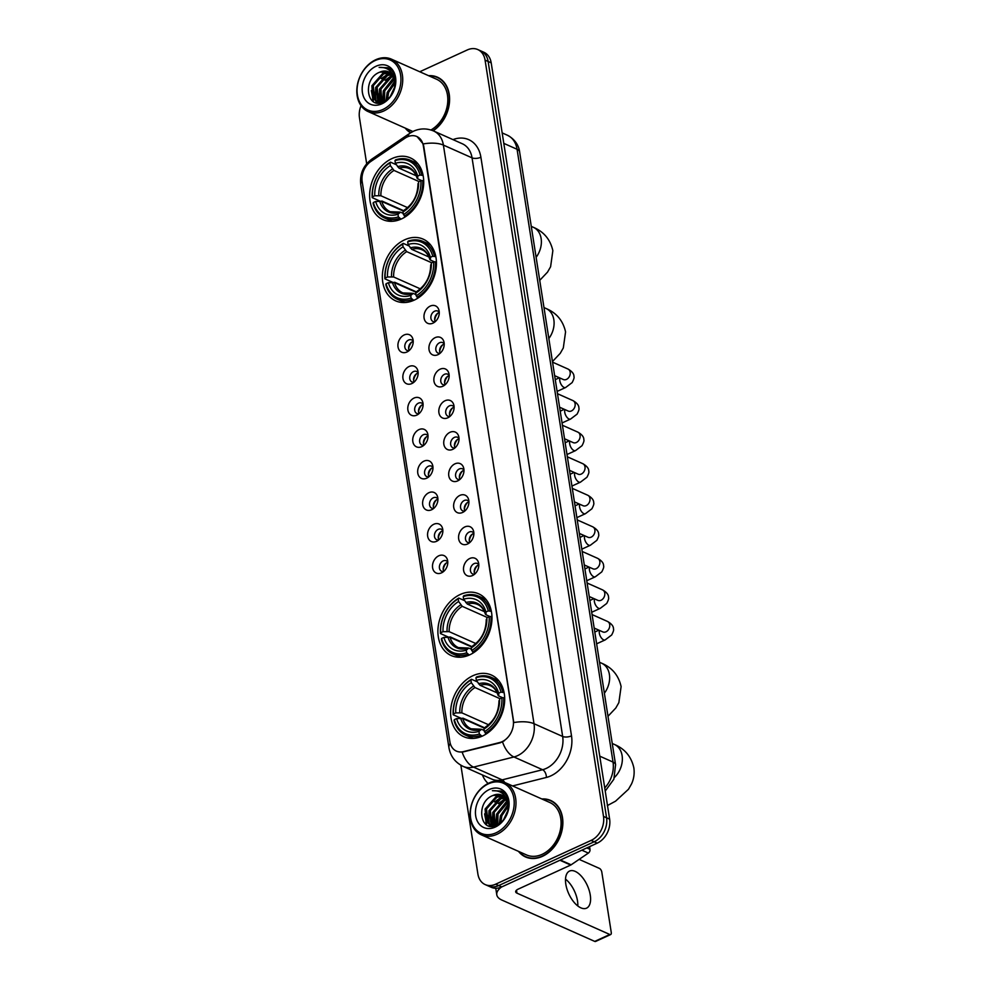 <?xml version="1.0" encoding="UTF-8"?>
<svg xmlns="http://www.w3.org/2000/svg" width="991" height="991" viewBox="0 0 991 991"><rect width="100%" height="100%" fill="white"/><g stroke="black" fill="none" stroke-linecap="round" stroke-linejoin="round"><path stroke-width="1.49" d="M404.662 239.81A33.781 25.493 -66 0 0 382.774 270.977A33.781 25.493 -66 0 0 395.657 300.855A33.781 25.493 -66 0 0 414.127 300.174A33.781 25.493 -66 0 0 436.015 269.007A33.781 25.493 -66 0 0 423.132 239.128A33.781 25.493 -66 0 0 404.662 239.81M460.208 594.501A33.781 25.493 -66 0 0 438.319 625.668A33.781 25.493 -66 0 0 451.202 655.547A33.781 25.493 -66 0 0 469.66 654.865A33.781 25.493 -66 0 0 491.548 623.698A33.781 25.493 -66 0 0 478.678 593.82A33.781 25.493 -66 0 0 460.208 594.501M472.93 675.713A33.781 25.493 -66 0 0 451.041 706.88A33.781 25.493 -66 0 0 463.912 736.759A33.781 25.493 -66 0 0 482.382 736.078A33.781 25.493 -66 0 0 504.27 704.911A33.781 25.493 -66 0 0 491.4 675.032A33.781 25.493 -66 0 0 472.93 675.713M391.953 158.597A33.781 25.493 -66 0 0 370.064 189.764A33.781 25.493 -66 0 0 382.935 219.643A33.781 25.493 -66 0 0 401.405 218.961A33.781 25.493 -66 0 0 423.293 187.794A33.781 25.493 -66 0 0 410.423 157.916A33.781 25.493 -66 0 0 391.953 158.597M406.892 352.016A9.563 7.222 114 0 1 398.023 346.937A9.563 7.222 114 0 1 404.217 334.933A9.563 7.222 114 0 1 412.925 339.182A9.563 7.222 114 0 1 407.289 351.83A9.563 7.222 114 0 1 406.892 352.016M413.197 341.238A5.735 4.336 -66 0 0 411.711 339.938A5.735 4.336 -66 0 0 408.577 340.049A5.735 4.336 -66 0 0 404.861 345.339A5.735 4.336 -66 0 0 407.041 350.418A5.735 4.336 -66 0 0 409.01 350.665M411.835 383.567A9.563 7.222 114 0 1 402.953 378.488A9.563 7.222 114 0 1 409.159 366.484A9.563 7.222 114 0 1 417.855 370.733A9.563 7.222 114 0 1 412.231 383.381A9.563 7.222 114 0 1 411.835 383.567M418.14 372.789A5.735 4.336 -66 0 0 416.654 371.489A5.735 4.336 -66 0 0 413.507 371.6A5.735 4.336 -66 0 0 409.791 376.89A5.735 4.336 -66 0 0 411.983 381.969A5.735 4.336 -66 0 0 413.953 382.216M416.777 415.118A9.563 7.222 114 0 1 407.896 410.039A9.563 7.222 114 0 1 414.102 398.035A9.563 7.222 114 0 1 422.798 402.284A9.563 7.222 114 0 1 417.174 414.932A9.563 7.222 114 0 1 416.777 415.118M423.083 404.34A5.735 4.336 -66 0 0 421.584 403.04A5.735 4.336 -66 0 0 418.45 403.151A5.735 4.336 -66 0 0 414.733 408.441A5.735 4.336 -66 0 0 416.926 413.52A5.735 4.336 -66 0 0 418.883 413.767M421.72 446.668A9.563 7.222 114 0 1 412.838 441.59A9.563 7.222 114 0 1 419.044 429.586A9.563 7.222 114 0 1 427.74 433.835A9.563 7.222 114 0 1 422.116 446.483A9.563 7.222 114 0 1 421.72 446.668M428.025 435.891A5.735 4.336 -66 0 0 426.526 434.591A5.735 4.336 -66 0 0 423.392 434.702A5.735 4.336 -66 0 0 419.676 439.992A5.735 4.336 -66 0 0 421.869 445.07A5.735 4.336 -66 0 0 423.826 445.318M426.65 478.219A9.563 7.222 114 0 1 417.781 473.141A9.563 7.222 114 0 1 423.975 461.137A9.563 7.222 114 0 1 432.683 465.386A9.563 7.222 114 0 1 427.059 478.034A9.563 7.222 114 0 1 426.65 478.219M432.968 467.442A5.735 4.336 -66 0 0 431.469 466.142A5.735 4.336 -66 0 0 428.335 466.253A5.735 4.336 -66 0 0 424.619 471.543A5.735 4.336 -66 0 0 426.799 476.621A5.735 4.336 -66 0 0 428.769 476.869M431.593 509.77A9.563 7.222 114 0 1 422.723 504.692A9.563 7.222 114 0 1 428.917 492.688A9.563 7.222 114 0 1 437.626 496.937A9.563 7.222 114 0 1 431.989 509.585A9.563 7.222 114 0 1 431.593 509.77M437.911 498.993A5.735 4.336 -66 0 0 436.412 497.693A5.735 4.336 -66 0 0 433.278 497.804A5.735 4.336 -66 0 0 429.561 503.094A5.735 4.336 -66 0 0 431.742 508.172A5.735 4.336 -66 0 0 433.711 508.42M436.535 541.321A9.563 7.222 114 0 1 427.666 536.242A9.563 7.222 114 0 1 433.86 524.239A9.563 7.222 114 0 1 442.568 528.488A9.563 7.222 114 0 1 436.932 541.136A9.563 7.222 114 0 1 436.535 541.321M442.853 530.544A5.735 4.336 -66 0 0 441.354 529.244A5.735 4.336 -66 0 0 438.22 529.355A5.735 4.336 -66 0 0 434.504 534.644A5.735 4.336 -66 0 0 436.684 539.723A5.735 4.336 -66 0 0 438.654 539.971M441.478 572.872A9.563 7.222 114 0 1 432.609 567.793A9.563 7.222 114 0 1 438.802 555.79A9.563 7.222 114 0 1 447.498 560.039A9.563 7.222 114 0 1 441.875 572.687A9.563 7.222 114 0 1 441.478 572.872M447.783 562.095A5.735 4.336 -66 0 0 446.297 560.795A5.735 4.336 -66 0 0 443.163 560.906A5.735 4.336 -66 0 0 439.447 566.195A5.735 4.336 -66 0 0 441.627 571.274A5.735 4.336 -66 0 0 443.596 571.522M432.956 323.153A9.563 7.222 114 0 1 424.086 318.074A9.563 7.222 114 0 1 430.28 306.07A9.563 7.222 114 0 1 438.988 310.319A9.563 7.222 114 0 1 433.364 322.955A9.563 7.222 114 0 1 432.956 323.153M439.273 312.376A5.735 4.336 -66 0 0 437.774 311.075A5.735 4.336 -66 0 0 434.64 311.186A5.735 4.336 -66 0 0 430.924 316.476A5.735 4.336 -66 0 0 433.104 321.555A5.735 4.336 -66 0 0 435.074 321.802M437.898 354.704A9.563 7.222 114 0 1 429.029 349.625A9.563 7.222 114 0 1 435.222 337.621A9.563 7.222 114 0 1 443.931 341.87A9.563 7.222 114 0 1 438.295 354.505A9.563 7.222 114 0 1 437.898 354.704M444.216 343.927A5.735 4.336 -66 0 0 442.717 342.626A5.735 4.336 -66 0 0 439.583 342.737A5.735 4.336 -66 0 0 435.867 348.027A5.735 4.336 -66 0 0 438.047 353.106A5.735 4.336 -66 0 0 440.016 353.353M442.841 386.255A9.563 7.222 114 0 1 433.971 381.176A9.563 7.222 114 0 1 440.165 369.172A9.563 7.222 114 0 1 448.873 373.421A9.563 7.222 114 0 1 443.237 386.056A9.563 7.222 114 0 1 442.841 386.255M449.158 375.478A5.735 4.336 -66 0 0 447.659 374.177A5.735 4.336 -66 0 0 444.525 374.288A5.735 4.336 -66 0 0 440.809 379.578A5.735 4.336 -66 0 0 442.989 384.657A5.735 4.336 -66 0 0 444.959 384.904M447.783 417.806A9.563 7.222 114 0 1 438.914 412.727A9.563 7.222 114 0 1 445.108 400.723A9.563 7.222 114 0 1 453.804 404.972A9.563 7.222 114 0 1 448.18 417.607A9.563 7.222 114 0 1 447.783 417.806M454.089 407.028A5.735 4.336 -66 0 0 452.602 405.728A5.735 4.336 -66 0 0 449.468 405.839A5.735 4.336 -66 0 0 445.752 411.129A5.735 4.336 -66 0 0 447.932 416.208A5.735 4.336 -66 0 0 449.902 416.455M452.726 449.357A9.563 7.222 114 0 1 443.844 444.278A9.563 7.222 114 0 1 450.05 432.274A9.563 7.222 114 0 1 458.746 436.523A9.563 7.222 114 0 1 453.122 449.158A9.563 7.222 114 0 1 452.726 449.357M459.031 438.579A5.735 4.336 -66 0 0 457.545 437.279A5.735 4.336 -66 0 0 454.398 437.39A5.735 4.336 -66 0 0 450.682 442.68A5.735 4.336 -66 0 0 452.875 447.759A5.735 4.336 -66 0 0 454.832 448.006M457.669 480.908A9.563 7.222 114 0 1 448.787 475.829A9.563 7.222 114 0 1 454.993 463.825A9.563 7.222 114 0 1 463.689 468.074A9.563 7.222 114 0 1 458.065 480.709A9.563 7.222 114 0 1 457.669 480.908M463.974 470.13A5.735 4.336 -66 0 0 462.475 468.83A5.735 4.336 -66 0 0 459.341 468.941A5.735 4.336 -66 0 0 455.625 474.231A5.735 4.336 -66 0 0 457.817 479.31A5.735 4.336 -66 0 0 459.774 479.557M462.599 512.458A9.563 7.222 114 0 1 453.729 507.38A9.563 7.222 114 0 1 459.923 495.376A9.563 7.222 114 0 1 468.632 499.625A9.563 7.222 114 0 1 463.008 512.26A9.563 7.222 114 0 1 462.599 512.458M468.916 501.681A5.735 4.336 -66 0 0 467.418 500.381A5.735 4.336 -66 0 0 464.284 500.492A5.735 4.336 -66 0 0 460.567 505.782A5.735 4.336 -66 0 0 462.76 510.861A5.735 4.336 -66 0 0 464.717 511.108M467.541 544.009A9.563 7.222 114 0 1 458.672 538.931A9.563 7.222 114 0 1 464.866 526.927A9.563 7.222 114 0 1 473.574 531.176A9.563 7.222 114 0 1 467.95 543.811A9.563 7.222 114 0 1 467.541 544.009M473.859 533.232A5.735 4.336 -66 0 0 472.36 531.932A5.735 4.336 -66 0 0 469.226 532.043A5.735 4.336 -66 0 0 465.51 537.333A5.735 4.336 -66 0 0 467.69 542.411A5.735 4.336 -66 0 0 469.66 542.659M472.484 575.56A9.563 7.222 114 0 1 463.615 570.482A9.563 7.222 114 0 1 469.808 558.478A9.563 7.222 114 0 1 478.517 562.727A9.563 7.222 114 0 1 472.88 575.362A9.563 7.222 114 0 1 472.484 575.56M478.802 564.783A5.735 4.336 -66 0 0 477.303 563.483A5.735 4.336 -66 0 0 474.169 563.594A5.735 4.336 -66 0 0 470.452 568.884A5.735 4.336 -66 0 0 472.633 573.962A5.735 4.336 -66 0 0 474.602 574.21M409.184 350.504A5.735 4.336 114 0 1 412.392 341.759A5.735 4.336 114 0 1 413.21 341.461M414.127 382.055A5.735 4.336 114 0 1 417.335 373.31A5.735 4.336 114 0 1 418.152 373.012M419.069 413.606A5.735 4.336 114 0 1 422.277 404.861A5.735 4.336 114 0 1 423.095 404.563M423.999 445.157A5.735 4.336 114 0 1 427.22 436.412A5.735 4.336 114 0 1 428.025 436.114M428.942 476.708A5.735 4.336 114 0 1 432.15 467.963A5.735 4.336 114 0 1 432.968 467.665M433.885 508.259A5.735 4.336 114 0 1 437.093 499.514A5.735 4.336 114 0 1 437.911 499.216M438.827 539.81A5.735 4.336 114 0 1 442.036 531.065A5.735 4.336 114 0 1 442.853 530.767M443.77 571.361A5.735 4.336 114 0 1 446.978 562.615A5.735 4.336 114 0 1 447.796 562.318M435.247 321.641A5.735 4.336 114 0 1 438.456 312.883A5.735 4.336 114 0 1 439.273 312.599M440.19 353.192A5.735 4.336 114 0 1 443.398 344.434A5.735 4.336 114 0 1 444.216 344.15M445.132 384.743A5.735 4.336 114 0 1 448.341 375.985A5.735 4.336 114 0 1 449.158 375.7M450.075 416.294A5.735 4.336 114 0 1 453.283 407.536A5.735 4.336 114 0 1 454.101 407.251M455.018 447.845A5.735 4.336 114 0 1 458.226 439.087A5.735 4.336 114 0 1 459.044 438.802M459.948 479.396A5.735 4.336 114 0 1 463.169 470.638A5.735 4.336 114 0 1 463.974 470.353M464.89 510.947A5.735 4.336 114 0 1 468.111 502.189A5.735 4.336 114 0 1 468.916 501.904M469.833 542.498A5.735 4.336 114 0 1 473.041 533.74A5.735 4.336 114 0 1 473.859 533.455M474.776 574.049A5.735 4.336 114 0 1 477.984 565.291A5.735 4.336 114 0 1 478.802 565.006M405.071 138.17A17.206 12.994 114 0 1 407.4 136.857A17.206 12.994 114 0 1 416.802 136.51A17.206 12.994 114 0 1 423.368 146.011L513.264 720.085A17.206 12.994 114 0 1 499.712 742.532L463.441 751.636A17.206 12.994 114 0 1 456.43 751.128A17.206 12.994 114 0 1 449.864 741.627L362.173 181.626A17.206 12.994 114 0 1 371.006 161.335L405.071 138.17M405.232 128.099A30.919 23.338 -66 0 0 410.571 132.794M518.504 851.38A30.919 23.338 -66 0 0 525.54 856.955A30.919 23.338 -66 0 0 542.449 856.335A30.919 23.338 -66 0 0 562.479 827.807A30.919 23.338 -66 0 0 550.686 800.468A30.919 23.338 -66 0 0 541.829 798.957M519.111 851.653A30.597 23.09 -66 0 0 525.676 856.658A30.919 23.338 -66 0 0 527.101 857.562M417.124 136.659L423.169 143.943L423.739 146.185L513.784 722.575A22.31 9.526 -8.9 0 1 534.013 723.715A25.493 19.25 114 0 1 517.475 755.712A25.493 19.25 114 0 1 513.933 756.975L473.512 767.108A25.493 19.25 114 0 1 463.119 766.377L491.784 779.124A25.493 19.25 -66 0 0 502.177 779.867L542.585 769.722A25.493 19.25 -66 0 0 546.128 768.471A25.493 19.25 -66 0 0 562.665 736.474L472.05 157.854A25.493 19.25 -66 0 0 462.326 143.769L433.674 131.023A25.493 19.25 114 0 1 443.398 145.095A22.31 9.526 171.1 0 0 423.169 143.943M460.865 765.213L477.897 874.025A19.126 14.431 -66 0 0 485.194 884.591L491.313 887.304A19.126 14.431 -66 0 0 501.756 886.92L597.226 843.143L594.166 841.78A19.126 14.431 -66 0 0 606.566 817.786L488.129 61.467A19.126 14.431 -66 0 0 480.833 50.913A19.126 14.431 -66 0 1 488.129 61.467L606.566 817.786A19.126 14.431 -66 0 1 594.166 841.78L498.708 885.558L594.166 841.78L591.107 840.418A19.126 14.431 -66 0 0 603.507 816.423L485.07 60.104A19.126 14.431 -66 0 0 477.773 49.55A19.126 14.431 -66 0 0 467.331 49.934L419.75 71.761M488.253 885.942A19.126 14.431 -66 0 0 498.708 885.558A19.126 14.431 -66 0 1 488.253 885.942M504.394 740.735L500.269 742.779L462.165 752.169A22.31 12.598 75.9 0 0 473.512 767.108L502.177 779.867A6.38 3.605 -104.1 0 1 504.654 782.407M433.178 130.8A30.919 23.338 -66 0 0 449.493 102.048A30.919 23.338 -66 0 0 437.427 77.187A30.919 23.338 -66 0 0 428.57 75.688M361.034 105.678A19.126 14.431 -66 0 0 359.46 117.718L366.682 163.8M485.194 884.591A19.126 14.431 -66 0 0 495.649 884.195L591.107 840.418M552.185 801.211A30.919 23.338 -66 0 0 550.562 800.753A30.597 23.09 -66 0 0 542.449 799.229M438.926 77.93A30.919 23.338 -66 0 0 437.304 77.471A30.597 23.09 -66 0 0 429.177 75.948M597.226 843.143A19.126 14.431 -66 0 0 609.626 819.136L491.189 62.829A19.126 14.431 -66 0 0 483.893 52.275L477.773 49.55M382.836 109.506A27.414 20.687 -66 0 0 400.612 75.105A27.414 20.687 -66 0 0 375.168 60.525A27.414 20.687 -66 0 0 357.404 94.925A27.414 20.687 -66 0 0 382.836 109.506M383.79 110.98A28.689 21.653 -66 0 0 402.371 84.52A28.689 21.653 -66 0 0 391.433 59.15A28.689 21.653 -66 0 0 375.762 59.733A28.689 21.653 -66 0 0 357.169 86.192A28.689 21.653 -66 0 0 368.107 111.562A28.689 21.653 -66 0 0 383.79 110.98M430.936 129.994A28.689 21.653 -66 0 0 447.622 103.324A28.689 21.653 -66 0 0 436.523 79.218L391.433 59.15M432.881 130.676A30.597 23.09 -66 0 0 449.233 102.209A30.597 23.09 -66 0 0 437.304 77.471L440.351 78.834M390.937 95.483L394.604 87.691L394.641 80.63A15.943 12.028 -66 0 0 388.559 71.823A15.943 12.028 -66 0 0 379.85 72.145L388.769 71.922M386.725 99.88L387.605 92.052L394.852 82.005M387.58 99.174L388.559 92.473L394.938 83.095M383.802 101.677L383.777 90.354L394.158 78.537M384.471 101.342L384.731 90.776L394.368 79.292M381.262 102.234L379.962 88.645L390.355 76.827L393.068 76.01M381.869 102.16L380.916 89.079L391.309 77.248L393.377 76.567M379.008 102.16L377.732 100.909L376.134 86.948L386.54 75.13L391.693 74.102M379.553 102.234L378.686 101.33L377.1 87.369L387.493 75.551L392.064 74.536M383.926 101.627L376.989 101.565L373.917 99.199L372.319 85.251L382.724 73.421L390.095 72.702M380.953 102.692L376.989 101.565M377.472 101.763L374.871 99.633L373.273 85.672L383.678 73.854L390.516 73.012M376.06 66.224A21.034 15.881 -66 0 0 362.421 92.621A21.034 15.881 -66 0 0 381.944 103.807A21.034 15.881 -66 0 0 395.582 77.409A21.034 15.881 -66 0 0 376.06 66.224M379.85 72.145C361.789 78.685 366.819 110.534 383.381 101.887C395.211 97.316 399.732 75.935 390.157 69.097L387.89 67.747L379.132 67.425C387.679 66.967 392.845 71.364 394.641 80.63M405.852 128.372A30.597 23.09 -66 0 0 410.881 132.608M379.132 67.425L388.014 67.809M373.421 101.615L371.34 90.59M376.989 102.878L376.159 101.132M376.023 100.797L375.168 92.287M381.287 78.673L389.537 72.876M379.764 102.259L378.983 93.996M385.103 80.37L392.386 74.957M372.839 101.231L371.873 85.746L384.805 71.129M376.592 102.816L375.626 100.797M375.428 100.252L375.688 87.443L388.621 72.826M379.256 101.949L379.516 89.14L392.151 74.647M382.613 102.011L383.331 90.85L393.774 77.447M386.019 100.388L387.159 92.547L394.74 81.163M390.454 96.139L394.74 86.923M401.033 219.135L398.382 216.893A30.349 22.904 -66 0 1 373.334 202.536L375.663 201.47A27.414 20.687 -66 0 0 397.973 214.254L400.513 212.185L403.226 213.387M403.585 211.145L381.783 201.446L375.663 201.47M380.123 201.173L372.207 197.643L372.443 196.837A30.349 22.904 -66 0 1 389.946 162.97L390.355 165.608A27.414 20.687 -66 0 0 374.771 195.772L380.891 195.747L407.598 207.639M419.032 181.576L393.984 170.427L390.355 165.608M403.845 210.773L382.055 201.074L380.383 201.284M404.353 216.075A31.613 23.858 -66 0 0 422.686 180.597L420.902 180.721A30.349 22.904 -66 0 1 403.411 214.589L405.592 216.62M423.714 181.056L422.686 180.597M373.334 202.536L373.099 203.341A31.613 23.858 -66 0 0 384.582 218.008A31.613 23.858 -66 0 0 399.336 218.379M389.946 162.97L390.528 162.165A31.613 23.858 -66 0 0 372.207 197.643M390.528 162.165L396.289 164.729M403.411 214.589L403.003 211.95A27.414 20.687 -66 0 0 418.586 181.787L420.902 180.721M397.973 214.254L398.382 216.893M374.771 195.772L372.443 196.837M418.586 181.787L418.623 184.549L418.016 183.608A24.515 18.507 -66 0 1 404.328 210.117L403.003 211.95M405.542 209.881L404.328 210.117L405.542 209.881M379.689 201.185A24.515 18.507 -66 0 0 399.299 212.421L400.513 212.185M421.794 174.899A31.613 23.858 -66 0 0 410.299 160.232A31.613 23.858 -66 0 0 395.558 159.861L394.963 160.666A30.349 22.904 -66 0 1 420.011 175.023L423.12 175.494M420.011 175.023L417.694 176.088A27.414 20.687 -66 0 0 395.384 163.304L394.963 160.666M421.782 180.659L417.731 178.863L417.694 176.088M395.384 163.304L399.001 168.123L416.208 175.779M417.731 178.863L417.124 177.909A24.515 18.507 -66 0 0 397.515 166.674M413.743 300.347L411.104 298.105A30.349 22.904 -66 0 1 386.056 283.748L388.385 282.683A27.414 20.687 -66 0 0 410.695 295.467L413.235 293.398L415.935 294.6M416.294 292.357L394.505 282.658L388.385 282.683M392.845 282.385L384.917 278.855L385.165 278.05A30.349 22.904 -66 0 1 402.656 244.182L403.077 246.821A27.414 20.687 -66 0 0 387.493 276.984L393.613 276.96L420.32 288.852M431.754 262.788L406.694 251.64L403.077 246.821M416.567 291.986L394.765 282.286L393.093 282.497M417.075 297.288A31.613 23.858 -66 0 0 435.396 261.81L433.624 261.934A30.349 22.904 -66 0 1 416.133 295.801L418.313 297.833M436.424 262.268L435.396 261.81M386.056 283.748L385.809 284.553A31.613 23.858 -66 0 0 397.304 299.22A31.613 23.858 -66 0 0 412.045 299.592M402.656 244.182L403.25 243.377A31.613 23.858 -66 0 0 384.917 278.855M403.25 243.377L408.998 245.941M416.133 295.801L415.712 293.163A27.414 20.687 -66 0 0 431.296 262.999L433.624 261.934M410.695 295.467L411.104 298.105M387.493 276.984L385.165 278.05M431.296 262.999L431.345 265.761L430.738 264.82A24.515 18.507 -66 0 1 417.038 291.329L415.712 293.163M418.264 291.094L417.038 291.329L418.264 291.094M392.411 282.398A24.515 18.507 -66 0 0 412.021 293.633L413.235 293.398M434.504 256.112A31.613 23.858 -66 0 0 423.021 241.445A31.613 23.858 -66 0 0 408.267 241.073L407.685 241.878A30.349 22.904 -66 0 1 432.733 256.235L435.842 256.706M432.733 256.235L430.404 257.301A27.414 20.687 -66 0 0 408.094 244.517L407.685 241.878M434.504 261.872L430.453 260.076L430.404 257.301M408.094 244.517L411.723 249.336L428.917 256.991M430.453 260.076L429.846 259.122A24.515 18.507 -66 0 0 410.237 247.886M469.288 655.039L466.65 652.796A30.349 22.904 -66 0 1 441.602 638.439L443.931 637.374A27.414 20.687 -66 0 0 466.241 650.158L468.78 648.089L471.481 649.291M471.84 647.049L450.05 637.349L443.931 637.374M448.39 637.077L440.462 633.546L440.71 632.741A30.349 22.904 -66 0 1 458.201 598.874L458.622 601.512A27.414 20.687 -66 0 0 443.039 631.676L449.158 631.651L475.853 643.543M487.287 617.48L462.24 606.331L458.622 601.512M472.112 646.677L450.31 636.978L448.638 637.188M472.62 651.979A31.613 23.858 -66 0 0 490.941 616.501L489.17 616.625A30.349 22.904 -66 0 1 471.666 650.492L473.859 652.524M491.97 616.959L490.941 616.501M441.602 638.439L441.354 639.245A31.613 23.858 -66 0 0 452.837 653.911A31.613 23.858 -66 0 0 467.591 654.283M458.201 598.874L458.783 598.068A31.613 23.858 -66 0 0 440.462 633.546M458.783 598.068L464.544 600.633M471.666 650.492L471.258 647.854A27.414 20.687 -66 0 0 486.841 617.69L489.17 616.625M466.241 650.158L466.65 652.796M443.039 631.676L440.71 632.741M486.841 617.69L486.891 620.453L486.284 619.511A24.515 18.507 -66 0 1 472.583 646.021L471.258 647.854M473.809 645.785L472.583 646.021L473.809 645.785M447.957 637.089A24.515 18.507 -66 0 0 467.566 648.325L468.78 648.089M490.05 610.803A31.613 23.858 -66 0 0 478.566 596.136A31.613 23.858 -66 0 0 463.813 595.764L463.231 596.57A30.349 22.904 -66 0 1 488.278 610.927L491.375 611.397M488.278 610.927L485.949 611.992A27.414 20.687 -66 0 0 463.639 599.208L463.231 596.57M490.037 616.563L485.999 614.767L485.949 611.992M463.639 599.208L467.269 604.027L484.463 611.682M485.999 614.767L485.392 613.825A24.515 18.507 -66 0 0 465.782 602.578M482.01 736.251L479.359 734.009A30.349 22.904 -66 0 1 454.324 719.652L456.64 718.586A27.414 20.687 -66 0 0 478.95 731.37L481.502 729.302L484.203 730.503M484.562 728.261L462.76 718.562L456.64 718.586M461.1 718.289L453.184 714.759L453.432 713.954A30.349 22.904 -66 0 1 470.923 680.086L471.332 682.725A27.414 20.687 -66 0 0 455.749 712.888L461.868 712.863L488.575 724.755M500.009 698.692L474.962 687.543L471.332 682.725M484.834 727.889L463.032 718.19L461.36 718.401M485.33 733.191A31.613 23.858 -66 0 0 503.663 697.714L501.88 697.837A30.349 22.904 -66 0 1 484.388 731.705L486.581 733.736M504.692 698.172L503.663 697.714M454.324 719.652L454.076 720.457A31.613 23.858 -66 0 0 465.559 735.124A31.613 23.858 -66 0 0 480.313 735.495M470.923 680.086L471.505 679.281A31.613 23.858 -66 0 0 453.184 714.759M471.505 679.281L477.266 681.845M484.388 731.705L483.98 729.066A27.414 20.687 -66 0 0 499.563 698.903L501.88 697.837M478.95 731.37L479.359 734.009M455.749 712.888L453.432 713.954M499.563 698.903L499.6 701.665L498.993 700.724A24.515 18.507 -66 0 1 485.305 727.233L483.98 729.066M486.519 726.998L485.305 727.233L486.519 726.998M460.666 718.302A24.515 18.507 -66 0 0 480.276 729.537L481.502 729.302M502.771 692.015A31.613 23.858 -66 0 0 491.276 677.348A31.613 23.858 -66 0 0 476.535 676.977L475.94 677.782A30.349 22.904 -66 0 1 500.988 692.139L504.097 692.61M500.988 692.139L498.671 693.205A27.414 20.687 -66 0 0 476.361 680.421L475.94 677.782M502.759 697.775L498.708 695.979L498.671 693.205M476.361 680.421L479.978 685.239L497.185 692.895M498.708 695.979L498.101 695.038A24.515 18.507 -66 0 0 478.504 683.79M437.749 313.292A9.563 7.222 -66 0 0 434.739 320.056M434.975 321.034L435.953 320.96M442.692 344.843A9.563 7.222 -66 0 0 439.682 351.607M439.917 352.585L440.896 352.511M447.635 376.394A9.563 7.222 -66 0 0 444.612 383.158M444.86 384.136L445.839 384.062M452.565 407.945A9.563 7.222 -66 0 0 449.555 414.709M449.803 415.687L450.781 415.613M457.508 439.496A9.563 7.222 -66 0 0 454.497 446.26M454.745 447.238L455.724 447.164M462.45 471.047A9.563 7.222 -66 0 0 459.44 477.811M459.688 478.789L460.666 478.715M467.393 502.598A9.563 7.222 -66 0 0 464.383 509.362M464.618 510.34L465.609 510.266M472.335 534.149A9.563 7.222 -66 0 0 469.325 540.913M469.561 541.891L470.539 541.817M477.278 565.7A9.563 7.222 -66 0 0 474.268 572.464M474.503 573.442L475.482 573.368M411.674 342.155A9.563 7.222 -66 0 0 408.664 348.919M408.911 349.897L409.89 349.823M416.616 373.706A9.563 7.222 -66 0 0 413.606 380.47M413.854 381.448L414.833 381.374M421.559 405.257A9.563 7.222 -66 0 0 418.549 412.021M418.797 412.999L419.775 412.925M426.502 436.808A9.563 7.222 -66 0 0 423.491 443.572M423.739 444.55L424.718 444.476M431.444 468.359A9.563 7.222 -66 0 0 428.434 475.123M428.669 476.101L429.66 476.027M436.387 499.91A9.563 7.222 -66 0 0 433.377 506.674M433.612 507.652L434.591 507.578M441.329 531.461A9.563 7.222 -66 0 0 438.307 538.224M438.555 539.203L439.533 539.129M446.26 563.012A9.563 7.222 -66 0 0 443.25 569.775M443.497 570.754L444.476 570.68M575.412 893.325A25.493 12.697 65.4 0 0 573.516 889.187M565.502 879.128A20.402 10.158 -114.6 0 1 573.628 889.398A20.402 10.158 -114.6 0 1 575.325 893.102A20.402 10.158 -114.6 0 1 577.505 900.906A20.402 10.158 -114.6 0 1 577.815 905.96M590.264 895.059A20.402 10.158 65.4 0 0 569.528 871.077A20.402 10.158 65.4 0 0 565.811 884.17A20.402 10.158 65.4 0 0 586.536 908.165A20.402 10.158 65.4 0 0 590.264 895.059M586.821 847.912L590.004 849.337L589.583 846.648M501.471 887.044A25.493 10.889 171.1 0 0 496.788 894.799A25.493 10.889 171.1 0 0 501.88 900.063L594.724 941.4L609.799 934.488L516.955 893.151A6.38 2.725 -8.9 0 1 515.679 891.838A6.38 2.725 -8.9 0 1 518.157 889.15L570.692 865.056L559.903 860.25M609.799 934.488A3.184 1.586 65.4 0 0 610.679 934.538L595.603 941.45A3.184 1.586 -114.6 0 1 594.724 941.4M610.679 934.538A3.184 1.586 65.4 0 0 611.261 932.494L601.81 872.117A3.184 1.586 65.4 0 0 599.456 868.426L579.128 859.37M590.004 849.337A3.184 2.403 114 0 1 588.369 853.09L571.126 864.809A3.184 2.403 114 0 1 570.692 865.056M496.107 832.787A27.414 20.687 -66 0 0 513.871 798.387A27.414 20.687 -66 0 0 488.439 783.807A27.414 20.687 -66 0 0 470.663 818.207A27.414 20.687 -66 0 0 496.107 832.787M497.048 834.261A28.689 21.653 -66 0 0 515.63 807.801A28.689 21.653 -66 0 0 504.704 782.432A28.689 21.653 -66 0 0 489.021 783.014A28.689 21.653 -66 0 0 470.44 809.474A28.689 21.653 -66 0 0 481.366 834.843A28.689 21.653 -66 0 0 497.048 834.261M481.366 834.843L526.456 854.911A28.689 21.653 -66 0 0 542.127 854.341A28.689 21.653 -66 0 0 560.72 827.869A28.689 21.653 -66 0 0 549.782 802.499L504.704 782.432M528.723 858.02L525.676 856.658A30.597 23.09 -66 0 0 542.399 856.051A30.597 23.09 -66 0 0 562.219 827.819A30.597 23.09 -66 0 0 550.562 800.753L553.61 802.115M504.196 818.764L507.863 810.972L507.9 803.912A15.943 12.028 -66 0 0 501.83 795.104A15.943 12.028 -66 0 0 493.109 795.426L502.041 795.203M499.984 823.162L500.864 815.333L508.123 805.287M500.851 822.456L501.818 815.754L508.21 806.377M497.061 824.958L497.048 813.636L507.429 801.818M497.73 824.623L498.002 814.057L507.64 802.574M494.521 825.515L493.221 811.926L503.626 800.109L506.327 799.291M495.128 825.441L494.175 812.36L504.58 800.53L506.636 799.848M492.279 825.441L490.991 824.19L489.405 810.229L499.798 798.412L504.952 797.383M492.812 825.515L491.945 824.611L490.359 810.65L500.752 798.833L505.323 797.817M497.185 824.908L490.26 824.846L487.176 822.48L485.578 808.532L495.983 796.702L503.366 795.984M494.212 825.974L490.26 824.846M490.743 825.045L488.129 822.914L486.531 808.953L496.937 797.136L503.775 796.293M489.331 789.505A21.034 15.881 -66 0 0 475.692 815.903A21.034 15.881 -66 0 0 495.215 827.089A21.034 15.881 -66 0 0 508.854 800.691A21.034 15.881 -66 0 0 489.331 789.505M493.109 795.426C475.048 801.967 480.078 833.815 496.64 825.169C508.47 820.598 513.004 799.204 503.416 792.379L501.149 791.029L492.403 790.707C500.938 790.248 506.104 794.646 507.9 803.912M492.403 790.707L501.273 791.091M486.692 824.896L484.599 813.871M490.248 826.16L489.418 824.413M489.294 824.078L488.427 815.568M494.546 801.954L502.796 796.157M493.022 825.528L492.242 817.265M498.362 803.651L505.658 798.238M486.11 824.512L485.132 809.028L498.064 794.41M489.864 826.098L488.897 824.078M488.699 823.533L488.959 810.725L501.88 796.107M492.515 825.23L492.775 812.422L505.41 797.928M495.884 825.292L496.59 814.131L507.033 800.728M499.278 823.67L500.418 815.828L507.999 804.444M503.713 819.421L507.999 810.204M571.51 735.867A6.38 2.725 -8.9 0 1 562.665 736.474L534.013 723.715L443.398 145.095L472.05 157.854A6.38 2.725 -8.9 0 0 480.895 157.247L571.51 735.867A31.873 24.057 114 0 1 550.847 775.866A31.873 24.057 114 0 1 546.413 777.44L512.558 785.937M433.674 131.023C426.886 128.186 420.184 128.248 413.557 131.184L409.878 133.252A22.31 9.291 55.8 0 0 407.896 136.647M450.273 743.523A22.31 9.526 171.1 0 0 448.935 747.685C450.447 756.244 455.179 762.475 463.119 766.377M448.935 747.685L360.786 184.722A22.31 9.526 -8.9 0 1 362.049 180.659M360.786 184.722C359.572 174.032 363.288 165.472 371.922 159.068A22.31 9.291 55.8 0 0 370.027 162.053M502.536 741.9A22.31 12.598 75.9 0 0 513.933 756.975L542.585 769.722A6.38 3.605 -104.1 0 1 546.413 777.44M488.105 783.447A31.873 24.057 114 0 1 482.419 774.962M452.961 139.607A31.873 24.057 114 0 1 480.895 157.247M603.507 816.423L609.626 819.136M485.07 60.104L491.189 62.829M495.649 884.195L501.756 886.92M604.733 787.956A25.493 19.25 -66 0 0 613.033 762.079L517.067 149.282A25.493 19.25 -66 0 0 507.342 135.21C517.537 140.536 519.346 149.145 519.618 151.92L615.572 764.718A12.747 5.438 -8.9 0 0 613.033 762.079L599.766 756.17M503.8 143.373L517.067 149.282A12.747 5.438 -8.9 0 1 519.618 151.92M531.275 226.369L533.344 227.298A20.402 15.398 114 0 1 541.136 238.558A20.402 15.398 114 0 1 536.119 257.313M381.783 201.446A23.586 17.801 -66 0 0 390.169 211.702L399.745 212.099M393.984 170.427A23.586 17.801 -66 0 0 380.891 195.747M392.498 168.978A24.515 18.507 -66 0 0 378.797 195.487M417.124 178.269C415.551 173.388 412.962 170.155 409.357 168.606A23.586 17.801 -66 0 0 399.001 168.123M543.997 307.582L546.066 308.511A20.402 15.398 114 0 1 553.845 319.771A20.402 15.398 114 0 1 548.841 338.526M394.505 282.658A23.586 17.801 -66 0 0 402.891 292.915L412.467 293.311M406.694 251.64A23.586 17.801 -66 0 0 393.613 276.96M405.22 250.19A24.515 18.507 -66 0 0 391.519 276.7M429.834 259.481C428.261 254.6 425.672 251.367 422.067 249.819A23.586 17.801 -66 0 0 411.723 249.336M599.53 662.273L601.611 663.202A20.402 15.398 114 0 1 609.391 674.462A20.402 15.398 114 0 1 604.386 693.217M450.05 637.349A23.586 17.801 -66 0 0 458.424 647.606L468 648.003M462.24 606.331A23.586 17.801 -66 0 0 449.158 631.651M460.753 604.882A24.515 18.507 -66 0 0 447.065 631.391M485.379 614.185C483.806 609.292 481.217 606.058 477.612 604.51A23.586 17.801 -66 0 0 467.269 604.027M612.252 743.485L614.333 744.414A20.402 15.398 114 0 1 622.113 755.675A20.402 15.398 114 0 1 614.531 777.353M462.76 718.562A23.586 17.801 -66 0 0 471.146 728.819L480.722 729.215M474.962 687.543A23.586 17.801 -66 0 0 461.868 712.863M473.475 686.094A24.515 18.507 -66 0 0 459.774 712.603M498.101 695.397C496.528 690.504 493.939 687.271 490.334 685.722A23.586 17.801 -66 0 0 479.978 685.239M552.544 362.161L567.992 369.036A5.735 4.336 114 0 1 570.221 372.529A5.735 4.336 114 0 1 566.456 379.404A5.735 4.336 114 0 1 563.322 379.516L563.445 379.578M567.992 369.036C572.117 371.402 574.099 373.929 573.938 376.58C574.421 377.373 573.814 379.367 572.141 382.588L565.638 387.506A5.735 2.862 -114.6 0 1 559.804 380.755A5.735 2.862 -114.6 0 1 559.766 380.445A5.735 2.862 -114.6 0 1 559.989 378.042M557.475 393.712L572.922 400.587A5.735 4.336 114 0 1 575.152 404.08A5.735 4.336 114 0 1 571.398 410.955A5.735 4.336 114 0 1 568.264 411.067L568.388 411.129M572.922 400.587C577.059 402.953 579.041 405.48 578.88 408.131C579.351 408.924 578.756 410.918 577.084 414.139L570.581 419.057A5.735 2.862 -114.6 0 1 564.746 412.306A5.735 2.862 -114.6 0 1 564.709 411.996A5.735 2.862 -114.6 0 1 564.932 409.593M562.417 425.263L577.864 432.138A5.735 4.336 114 0 1 580.094 435.631A5.735 4.336 114 0 1 576.341 442.506A5.735 4.336 114 0 1 573.207 442.618L573.331 442.68M577.864 432.138C581.99 434.504 583.984 437.031 583.823 439.682C584.294 440.475 583.699 442.469 582.027 445.69L575.523 450.608A5.735 2.862 -114.6 0 1 569.689 443.857A5.735 2.862 -114.6 0 1 569.639 443.547A5.735 2.862 -114.6 0 1 569.875 441.144M567.36 456.814L582.807 463.689A5.735 4.336 114 0 1 585.037 467.182A5.735 4.336 114 0 1 581.283 474.057A5.735 4.336 114 0 1 578.137 474.169L578.273 474.231M582.807 463.689C586.932 466.055 588.914 468.582 588.753 471.233C589.236 472.026 588.642 474.02 586.957 477.241L580.453 482.159A5.735 2.862 -114.6 0 1 574.631 475.407A5.735 2.862 -114.6 0 1 574.582 475.098A5.735 2.862 -114.6 0 1 574.817 472.695M572.303 488.365L587.75 495.24A5.735 4.336 114 0 1 589.979 498.733A5.735 4.336 114 0 1 586.214 505.608A5.735 4.336 114 0 1 583.08 505.72L583.204 505.782M587.75 495.24C591.875 497.606 593.857 500.133 593.696 502.784C594.179 503.577 593.584 505.571 591.9 508.792L585.396 513.71A5.735 2.862 -114.6 0 1 579.574 506.958A5.735 2.862 -114.6 0 1 579.524 506.649A5.735 2.862 -114.6 0 1 579.76 504.246M577.245 519.916L592.692 526.791A5.735 4.336 114 0 1 594.922 530.284A5.735 4.336 114 0 1 591.156 537.159A5.735 4.336 114 0 1 588.022 537.271L588.146 537.333M592.692 526.791C596.817 529.157 598.799 531.684 598.638 534.335C599.121 535.128 598.514 537.122 596.842 540.343L590.339 545.261A5.735 2.862 -114.6 0 1 584.517 538.509A5.735 2.862 -114.6 0 1 584.467 538.2A5.735 2.862 -114.6 0 1 584.69 535.797M582.188 551.467L597.635 558.342A5.735 4.336 114 0 1 599.865 561.835A5.735 4.336 114 0 1 596.099 568.71A5.735 4.336 114 0 1 592.965 568.822L593.138 568.908M597.635 558.342C601.76 560.708 603.742 563.235 603.581 565.886C604.064 566.679 603.457 568.673 601.785 571.894L595.281 576.812A5.735 2.862 -114.6 0 1 589.447 570.06A5.735 2.862 -114.6 0 1 589.41 569.751A5.735 2.862 -114.6 0 1 589.633 567.347M587.118 583.018L602.565 589.893A5.735 4.336 114 0 1 604.807 593.386A5.735 4.336 114 0 1 601.042 600.261A5.735 4.336 114 0 1 597.907 600.373L598.031 600.435M602.565 589.893C606.703 592.259 608.685 594.786 608.524 597.437C608.994 598.23 608.4 600.224 606.727 603.445L600.224 608.363A5.735 2.862 -114.6 0 1 594.389 601.611A5.735 2.862 -114.6 0 1 594.352 601.302A5.735 2.862 -114.6 0 1 594.575 598.898M592.061 614.569L607.508 621.444A5.735 4.336 114 0 1 609.738 624.937A5.735 4.336 114 0 1 605.984 631.812A5.735 4.336 114 0 1 602.85 631.924L602.974 631.985M607.508 621.444C611.645 623.81 613.627 626.337 613.466 628.988C613.937 629.78 613.342 631.775 611.67 634.996L605.167 639.913A5.735 2.862 -114.6 0 1 599.332 633.162A5.735 2.862 -114.6 0 1 599.295 632.853A5.735 2.862 -114.6 0 1 599.518 630.449M516.955 893.151L516.497 890.191M560.386 860.039L571.126 864.809M588.369 853.09L581.853 850.191M409.878 133.252L371.922 159.068M507.342 135.21L502.164 132.893M605.228 791.053L613.863 779.211L615.572 764.718M412.888 131.506L368.107 111.562M533.344 227.298C543.848 231.708 550.352 239.512 552.854 250.686L550.6 266.74L547.528 272.116L539.723 280.366M392.027 221.315L384.582 218.008M404.576 209.881C413.297 203.725 417.768 195.041 417.991 183.831M417.744 163.552L410.299 160.232M546.066 308.511C556.57 312.921 563.074 320.725 565.564 331.898L563.309 347.952L560.249 353.329L552.445 361.579M404.749 302.528L397.304 299.22M417.298 291.094C426.019 284.937 430.49 276.254 430.701 265.043M430.466 244.765L423.021 241.445M601.611 663.202C612.116 667.612 618.607 675.416 621.109 686.59L618.855 702.644L615.795 708.02L607.991 716.27M460.282 657.219L452.837 653.911M472.831 645.785C481.564 639.629 486.024 630.945 486.247 619.734M486.011 599.456L478.566 596.136M614.333 744.414C624.826 748.824 631.329 756.628 633.831 767.802C634.636 773.401 633.881 778.753 631.577 783.856L628.505 789.232L615.56 801.174L607.31 805.621M473.004 738.431L465.559 735.124M485.553 726.998C494.274 720.841 498.746 712.157 498.969 700.947M498.721 680.668L491.276 677.348M565.638 387.506L557.115 391.408M554.65 375.663L563.322 379.516M559.358 377.757L555.27 379.64M570.581 419.057L562.058 422.959M559.593 407.214L568.264 411.067M564.3 409.308L560.212 411.191M575.523 450.608L567.001 454.51M564.536 438.765L573.207 442.618M569.243 440.859L565.155 442.742M580.453 482.159L571.943 486.061M569.478 470.316L578.137 474.169M574.185 472.41L570.098 474.293M585.396 513.71L576.886 517.612M574.421 501.867L583.08 505.72M579.128 503.961L575.04 505.844M590.339 545.261L581.828 549.163M579.351 533.418L588.022 537.271M584.071 535.512L579.983 537.395M595.281 576.812L586.759 580.714M584.294 564.969L592.965 568.822M589.001 567.063L584.925 568.945M600.224 608.363L591.701 612.265M589.236 596.52L597.907 600.373M593.943 598.614L589.856 600.496M605.167 639.913L596.644 643.816M594.179 628.071L602.85 631.924M598.886 630.165L594.798 632.047M496.788 894.799L495.76 888.27"/></g></svg>
